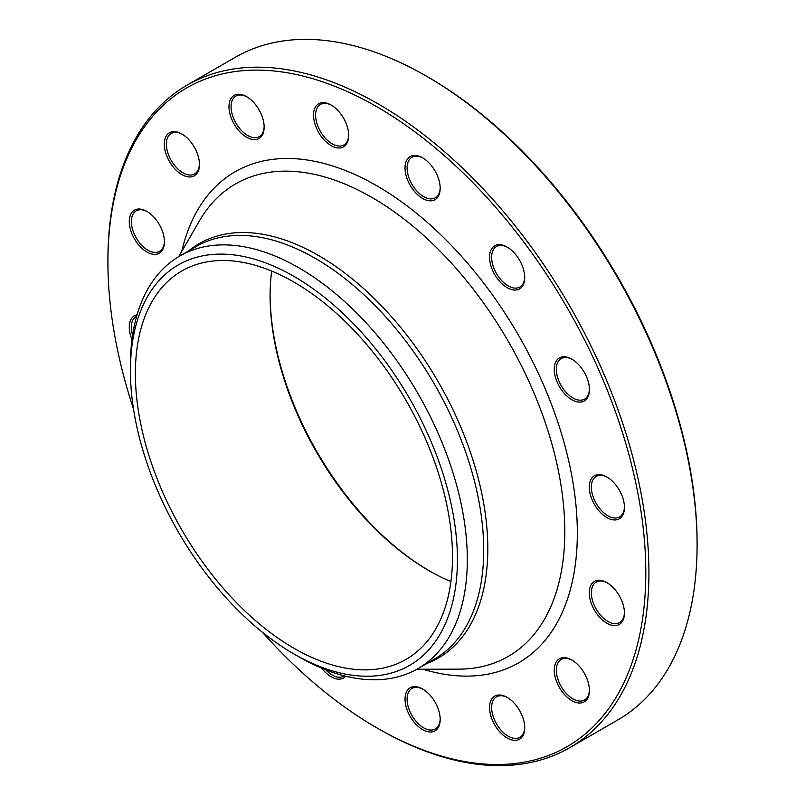 <?xml version="1.0" encoding="UTF-8"?>
<svg xmlns="http://www.w3.org/2000/svg" width="805" height="805" viewBox="0 0 805 805"><rect width="100%" height="100%" fill="white"/><g stroke="black" fill="none" stroke-linecap="round" stroke-linejoin="round"><path stroke-width="1.21" d="M107.91 262.027L107.91 260.226A382.556 220.872 60 0 1 187.142 85.099A382.556 220.872 60 0 1 378.41 104.046A382.556 220.872 60 0 1 628.333 441.16A382.556 220.872 60 0 1 569.688 747.704A382.556 220.872 60 0 1 378.41 728.756L376.851 727.861A380.342 219.594 -120 0 0 645.801 572.586A380.342 219.594 -120 0 0 376.851 106.753A380.342 219.594 -120 0 0 107.91 262.027A380.342 219.594 -120 0 0 133.519 409.091M569.688 747.704L617.858 719.901A382.556 220.872 -120 0 0 697.09 544.774A382.556 220.872 -120 0 0 426.59 76.244A382.556 220.872 -120 0 0 235.312 57.296L187.142 85.099M426.59 76.244L428.149 77.139A380.342 219.594 60 0 1 697.09 542.973L697.09 544.774M450.921 581.522A224.233 129.464 60 0 1 428.663 570.483L428.663 570.483A224.233 129.464 60 0 1 270.108 295.848A224.233 129.464 60 0 1 271.677 271.054M293.936 282.092A224.233 129.464 60 0 1 440.426 479.689A224.233 129.464 60 0 1 406.052 659.375A224.233 129.464 60 0 1 181.819 529.911A224.233 129.464 60 0 1 181.819 270.983A224.233 129.464 60 0 1 293.936 282.092M270.108 294.952A226.447 130.742 -120 0 0 429.447 570.926M519.577 710.503A24.864 14.359 60 0 1 524.719 727.831A24.864 14.359 60 0 1 507.14 737.984A24.864 14.359 60 0 1 489.561 707.525A24.864 14.359 60 0 1 507.14 697.371A24.864 14.359 60 0 1 519.577 710.503M438.846 710.916A24.864 14.359 60 0 1 440.184 719.459A24.864 14.359 60 0 1 422.605 729.612A24.864 14.359 60 0 1 405.026 699.153A24.864 14.359 60 0 1 422.605 689A24.864 14.359 60 0 1 438.846 710.916M345.717 676.2A24.864 14.359 60 0 1 321.708 668.22M131.99 339.609A24.864 14.359 60 0 1 137.081 314.825M146.852 251.995A24.864 14.359 60 0 1 129.273 221.536A24.864 14.359 60 0 1 146.852 211.383A24.864 14.359 60 0 1 164.431 241.842A24.864 14.359 60 0 1 146.852 251.995M175.138 169.161A24.864 14.359 60 0 1 164.623 140.372A24.864 14.359 60 0 1 181.87 133.992A24.864 14.359 60 0 1 199.449 164.441A24.864 14.359 60 0 1 175.138 169.161M234.134 124.111A24.864 14.359 60 0 1 230.321 99.79A24.864 14.359 60 0 1 246.572 96.63A24.864 14.359 60 0 1 264.151 127.089A24.864 14.359 60 0 1 253.293 139.577A24.864 14.359 60 0 1 234.134 124.111M314.856 123.698A24.864 14.359 60 0 1 331.107 105.002A24.864 14.359 60 0 1 348.686 135.461A24.864 14.359 60 0 1 334.538 147.204A24.864 14.359 60 0 1 314.856 123.698M405.026 167.983A24.864 14.359 60 0 1 422.605 157.83A24.864 14.359 60 0 1 440.184 188.29A24.864 14.359 60 0 1 422.605 198.443A24.864 14.359 60 0 1 405.026 167.983M490.899 250.224A24.864 14.359 60 0 1 507.14 247.075A24.864 14.359 60 0 1 524.719 277.524A24.864 14.359 60 0 1 503.709 285.302A24.864 14.359 60 0 1 490.899 250.224M559.405 357.903A24.864 14.359 60 0 1 571.842 359.141A24.864 14.359 60 0 1 589.421 389.59A24.864 14.359 60 0 1 565.11 394.309A24.864 14.359 60 0 1 559.405 357.903M600.128 474.628A24.864 14.359 60 0 1 606.859 476.963A24.864 14.359 60 0 1 624.438 507.422A24.864 14.359 60 0 1 609.154 518.722A24.864 14.359 60 0 1 589.874 492.72A24.864 14.359 60 0 1 600.128 474.628M578.574 665.453A24.864 14.359 60 0 1 589.421 690.479A24.864 14.359 60 0 1 571.842 700.622A24.864 14.359 60 0 1 554.253 670.173A24.864 14.359 60 0 1 571.842 660.019A24.864 14.359 60 0 1 578.574 665.453M606.859 582.619L606.859 582.619A24.864 14.359 60 0 1 624.438 613.078A24.864 14.359 60 0 1 606.859 623.231A24.864 14.359 60 0 1 589.27 592.772A24.864 14.359 60 0 1 606.859 582.619M262.299 632.146A380.342 219.594 -120 0 0 376.851 727.861M130.43 370.783L130.43 365.078A238.21 137.534 60 0 1 179.767 256.03A238.21 137.534 60 0 1 298.876 267.824A238.21 137.534 60 0 1 454.493 477.737A238.21 137.534 60 0 1 417.976 668.623A238.21 137.534 60 0 1 298.876 656.83L293.936 653.972A231.226 133.499 60 0 1 130.43 370.783A231.226 133.499 60 0 1 293.936 276.387A231.226 133.499 60 0 1 457.431 559.576A231.226 133.499 60 0 1 293.936 653.972M607.383 582.941A23.395 13.504 -120 0 0 596.203 582.065A23.395 13.504 -120 0 0 592.611 600.812A23.395 13.504 -120 0 0 607.896 621.43A23.395 13.504 -120 0 0 619.598 622.587A23.395 13.504 -120 0 0 624.428 612.464M572.365 660.331A23.395 13.504 -120 0 0 561.186 659.466A23.395 13.504 -120 0 0 566.549 693.719A23.395 13.504 -120 0 0 584.581 699.978A23.395 13.504 -120 0 0 589.411 689.865M607.383 477.285A23.395 13.504 -120 0 0 601.566 475.363A23.395 13.504 -120 0 0 596.203 476.409A23.395 13.504 -120 0 0 594.14 499.342A23.395 13.504 -120 0 0 614.225 517.967A23.395 13.504 -120 0 0 619.598 516.931A23.395 13.504 -120 0 0 624.428 506.808M572.365 359.453A23.395 13.504 -120 0 0 561.186 358.577A23.395 13.504 -120 0 0 561.186 385.595A23.395 13.504 -120 0 0 584.581 399.099L584.581 399.099A23.395 13.504 -120 0 0 589.411 388.976M507.663 247.387A23.395 13.504 -120 0 0 496.484 246.511A23.395 13.504 -120 0 0 492.901 250.637A23.395 13.504 -120 0 0 498.989 277.353A23.395 13.504 -120 0 0 519.879 287.033A23.395 13.504 -120 0 0 523.461 282.907A23.395 13.504 -120 0 0 524.719 276.91M423.128 158.142A23.395 13.504 -120 0 0 411.949 157.277A23.395 13.504 -120 0 0 407.099 167.983A23.395 13.504 -120 0 0 417.312 191.53A23.395 13.504 -120 0 0 435.344 197.799A23.395 13.504 -120 0 0 440.184 187.676M331.63 105.314A23.395 13.504 -120 0 0 320.45 104.449A23.395 13.504 -120 0 0 316.858 123.195A23.395 13.504 -120 0 0 343.846 144.97A23.395 13.504 -120 0 0 348.676 134.848M247.095 96.942A23.395 13.504 -120 0 0 235.915 96.077A23.395 13.504 -120 0 0 235.915 123.085A23.395 13.504 -120 0 0 259.311 136.598A23.395 13.504 -120 0 0 264.141 126.476M182.393 134.304A23.395 13.504 -120 0 0 171.213 133.429A23.395 13.504 -120 0 0 176.577 167.681A23.395 13.504 -120 0 0 194.609 173.95A23.395 13.504 -120 0 0 199.439 163.828M147.375 211.695A23.395 13.504 -120 0 0 136.196 210.83A23.395 13.504 -120 0 0 132.614 229.576A23.395 13.504 -120 0 0 147.889 250.194A23.395 13.504 -120 0 0 159.591 251.351A23.395 13.504 -120 0 0 164.431 241.228M136.669 316.224A23.395 13.504 -120 0 0 136.196 316.486A23.395 13.504 -120 0 0 132.604 335.212M325.824 669.881A23.395 13.504 -120 0 0 343.846 676.14A23.395 13.504 -120 0 0 344.299 675.848M423.128 689.322A23.395 13.504 -120 0 0 411.949 688.446A23.395 13.504 -120 0 0 408.356 707.192A23.395 13.504 -120 0 0 435.344 728.968A23.395 13.504 -120 0 0 440.184 718.845M507.663 697.694A23.395 13.504 -120 0 0 496.484 696.818A23.395 13.504 -120 0 0 496.484 723.836A23.395 13.504 -120 0 0 519.879 737.34A23.395 13.504 -120 0 0 524.719 727.217M181.759 251.351A283.521 163.697 60 0 1 376.851 185.804A283.521 163.697 60 0 1 575.988 505.439A283.521 163.697 60 0 1 423.028 669.237M188.521 250.979A239.236 138.118 60 0 1 318.649 255.577A239.236 138.118 60 0 1 477.747 476.419A239.236 138.118 60 0 1 426.731 663.572M416.879 669.247L458.427 669.166A272.774 157.488 -120 0 0 559.606 477.184A272.774 157.488 -120 0 0 371.92 197.436A272.774 157.488 -120 0 0 199.529 220.731L178.68 256.674M417.976 668.623L434.368 659.164A238.21 137.534 -120 0 0 470.885 468.279A238.21 137.534 -120 0 0 315.258 258.365A238.21 137.534 -120 0 0 196.158 246.572L179.767 256.03"/></g></svg>
